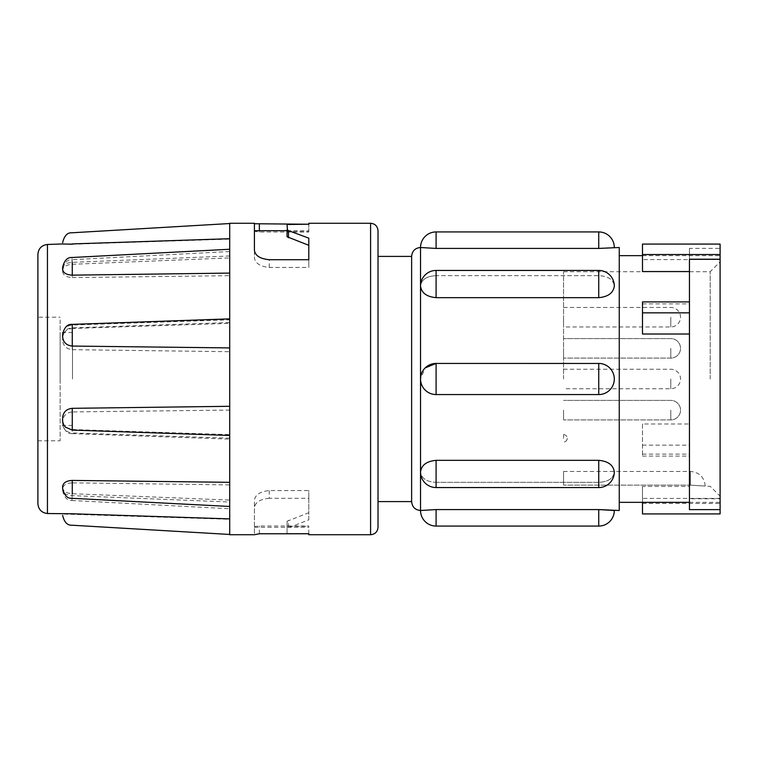 <?xml version="1.0" encoding="UTF-8"?>
<svg xmlns="http://www.w3.org/2000/svg" width="758" height="758" viewBox="0 0 758 758"><rect width="100%" height="100%" fill="white"/><g stroke="black" fill="none" stroke-linecap="round" stroke-linejoin="round"><path stroke-width="0.57" stroke-dasharray="3.79 2.84" d="M563.545 348.348L563.545 358.108L563.545 348.348M563.545 317.204L563.545 326.963L563.545 317.204M563.545 410.144L563.545 419.904L563.545 410.144M563.545 379L563.545 271.724L563.545 379M378.015 501.597L378.015 379M229.702 534.722L229.702 223.278M308.8 232.005L308.8 224.491L308.8 232.005L259.369 232.005L254.423 231.389L254.423 223.278M308.8 223.278L308.8 224.235M269.251 490.568L269.251 498.29L308.8 498.29L308.8 519.846L287.055 528.335L287.055 521.258L287.055 526.308L308.8 526.308L308.8 527.303L308.8 525.995L259.369 525.995L254.423 526.611L254.423 534.257L254.423 500.375C255.114 494.775 260.06 491.506 269.251 490.568L308.8 490.568L308.8 512.692L287.055 521.258M269.251 498.29C260.089 499.171 255.143 502.336 254.423 507.803M62.62 490.038L62.62 488.626L62.62 490.038C63.17 493.316 66.391 495.182 72.275 495.647L229.702 502.023L229.702 519.296L62.62 514.019M229.702 519.296L229.702 500.09L72.275 493.714C66.391 493.25 63.179 491.307 62.62 487.887L62.62 486.428M229.702 500.09L229.702 434.628L72.275 429.54C66.391 428.857 63.179 425.721 62.62 420.131M229.702 435.177L229.702 231.105L229.702 257.909L72.275 264.286C66.391 264.75 63.179 266.693 62.62 270.113L62.62 271.572L62.62 270.113M229.702 319.08L229.702 319.838L72.275 325.03C66.391 325.713 63.17 328.82 62.62 334.354L62.62 336.666M62.62 267.962C63.17 264.684 66.391 262.818 72.275 262.353L229.702 255.977M37.9 254.356L37.9 503.644M60.147 319.971L60.147 440.796L60.147 319.971M37.9 319.971L37.9 440.796L37.9 317.204L60.147 317.204M642.49 334.013L642.49 301.911M642.49 303.882L689.448 303.882L689.448 301.911L689.448 498.404L720.1 498.404L720.1 509.613L720.1 498.404L642.49 498.404L642.49 502.336M436.096 394.378L436.096 363.433L598.735 363.452C608.191 364.371 613.383 369.553 614.312 379C613.393 388.447 608.2 393.629 598.735 394.548C608.191 393.629 613.383 388.447 614.312 379C613.393 369.553 608.2 364.371 598.735 363.452L436.096 363.452C426.64 364.371 421.448 369.553 420.529 379C421.448 388.447 426.631 393.629 436.096 394.548C426.64 393.629 421.448 388.447 420.529 379L425.181 367.905M436.096 275.675C426.64 276.111 421.448 279.56 420.529 286.022C421.448 279.55 426.631 276.111 436.096 275.675L598.735 275.675C608.191 276.111 613.383 279.56 614.312 286.022C613.393 279.55 608.2 276.111 598.735 275.675L436.096 275.675L436.096 270.445L436.096 275.675M614.312 247.506L598.735 248.425L436.096 248.425L420.529 247.506L420.529 286.022C421.448 292.92 426.64 296.795 436.096 297.657L436.096 270.445L598.735 270.445L598.735 297.657L436.096 297.657M598.735 270.445A15.567 15.567 0 0 1 614.312 286.022C613.393 292.91 608.2 296.795 598.735 297.657M436.096 526.071L436.096 509.575L420.529 510.494L420.529 471.978A15.567 15.567 0 0 0 436.096 487.555L436.096 482.325C426.64 481.889 421.448 478.44 420.529 471.978C421.448 478.45 426.631 481.889 436.096 482.325L598.735 482.325C608.191 481.889 613.383 478.44 614.312 471.978C613.393 478.45 608.2 481.889 598.735 482.325L436.096 482.325L436.096 460.343L598.735 460.343C608.191 461.205 613.383 465.08 614.312 471.978A15.567 15.567 0 0 1 598.735 487.555L598.735 460.343M720.1 379L720.1 261.842L720.1 379M710.218 379L710.218 271.724L710.218 379M619.258 510.494L619.258 247.506M642.49 423.987L642.49 456.089L642.49 423.987L689.448 423.987L689.448 259.596L720.1 259.596L720.1 248.387L689.448 248.387L689.448 259.596M642.49 454.118L689.448 454.118L689.448 456.089L689.448 423.987M642.49 513.924L642.49 486.446L689.448 486.446L689.448 454.118M642.49 486.446L642.49 498.404M411.622 501.597L411.622 256.403M436.096 509.575L598.735 509.575L598.735 526.071M436.096 270.445A15.567 15.567 0 0 0 420.529 286.022L420.529 379A15.567 15.567 0 0 0 436.096 394.567L598.735 394.567L436.096 394.548L598.735 394.567L598.735 363.433L436.096 363.433A15.567 15.567 0 0 0 420.529 379L420.529 471.978C421.448 465.09 426.631 461.205 436.096 460.343M60.147 379L60.147 332.535L60.147 379M72.503 379L72.503 332.535L72.503 379M563.545 485.139L563.545 471.448L563.545 485.139L690.443 485.139C709.876 486.38 709.876 486.38 690.443 485.139C709.876 486.38 709.876 486.38 690.443 485.139L563.545 485.139M563.545 438.323L563.545 434.618L563.545 438.323M720.1 513.924L720.1 498.773L689.448 498.773L689.448 248.387M689.448 509.613L689.448 498.404M689.448 498.773L689.448 486.446M720.1 498.773L720.1 248.387M619.258 379L619.258 255.664L619.258 379M689.448 259.227L689.448 303.882M642.49 271.554L642.49 259.596L720.1 259.596L720.1 244.076M642.49 259.596L642.49 244.076M642.49 503.464L720.1 503.464M567.249 438.323C567.031 440.578 565.79 441.81 563.545 442.028A3.705 3.705 0 0 0 567.249 438.323A3.705 3.705 0 0 0 563.545 434.618M378.015 527.303L378.015 520.661M62.62 340.2L62.62 337.869L62.62 340.2C63.17 345.875 66.391 349.031 72.275 349.675L72.275 328.46C66.391 329.143 63.179 332.279 62.62 337.869M72.275 243.924L62.62 243.943M62.62 423.646L62.62 421.334L62.62 423.646C63.17 429.18 66.391 432.287 72.275 432.97L72.162 433.614C67.528 434.04 64.354 430.743 62.62 423.741M72.171 327.911L72.275 328.46L229.702 323.372L229.702 322.538L72.171 327.901C69.092 328.536 64.477 328.119 62.62 337.784M62.62 271.572C63.17 275.22 66.391 277.229 72.275 277.58L71.991 259.681C67.434 259.331 64.316 262.619 62.62 269.554M72.275 262.353L71.991 257.502M72.275 325.03L72.162 324.386M72.171 430.089L72.275 429.54M71.991 498.319L72.275 493.714M62.62 490.625C64.25 497.494 67.377 500.792 71.991 500.498L72.275 482.837C66.391 483.178 63.179 485.111 62.62 488.626M72.275 349.675L229.702 351.703L229.702 438.92L229.702 438.162L72.275 432.97L72.275 411.935C66.391 412.57 63.179 415.697 62.62 421.334M229.702 410.078L72.275 411.935M229.702 438.92L229.702 484.912L72.275 482.837M229.702 484.912L229.702 502.023M71.991 500.498L229.702 508.741L229.702 507.216M229.702 505.122L229.702 506.467M229.702 249.259L229.702 250.784M72.275 244.228L229.702 239.111M72.275 277.58L229.702 275.675L229.702 351.703M229.702 257.909L229.702 251.533L71.991 259.681M229.702 252.878L229.702 275.675M254.423 250.197L254.423 257.625C255.114 263.225 260.06 266.494 269.251 267.432L308.8 267.432L308.8 238.154M308.8 259.71L308.8 267.432M254.423 231.389L254.423 257.625M287.055 224.491L287.055 231.692L308.8 231.692M287.055 236.742L287.055 231.692M308.8 498.29L308.8 490.568M254.423 526.611L254.423 500.375M287.055 528.335L287.055 533.509L308.8 533.509L308.8 526.308M308.8 533.509L308.8 534.722M308.8 533.765L308.8 525.995M287.055 533.509L287.055 526.308M308.8 519.846L308.8 512.692M670.792 348.348L670.792 358.108L670.792 348.348M670.792 317.204L670.792 326.963L670.792 317.204M670.792 410.144L670.792 419.904L670.792 410.144M670.792 379L670.792 388.759L670.792 379M370.596 223.278L370.596 534.722M47.441 513.526L47.441 244.474M436.096 248.425L436.096 231.929M598.735 248.425L598.735 231.929M598.735 482.325L598.735 482.998L598.735 482.325M598.735 394.567A15.567 15.567 0 0 0 614.312 379A15.567 15.567 0 0 0 598.735 363.433L598.735 363.452M690.443 485.139L690.443 471.448L690.443 485.139M642.49 445.164L689.448 445.164M269.251 267.432L269.251 259.71M259.369 230.697L259.369 232.005M259.369 533.765L259.369 525.995M288.495 527.312L288.495 520.225M670.792 358.108L563.545 358.108L670.792 358.108A9.759 9.759 0 0 0 680.542 348.348A9.759 9.759 0 0 0 670.792 338.589L563.545 338.589L670.792 338.589A9.759 9.759 0 0 1 680.542 348.348A9.759 9.759 0 0 1 670.792 358.108M563.545 307.445L670.792 307.445A9.759 9.759 0 0 1 680.542 317.204A9.759 9.759 0 0 1 670.792 326.963L563.545 326.963M670.792 419.904L563.545 419.904L670.792 419.904A9.759 9.759 0 0 0 680.542 410.144A9.759 9.759 0 0 0 670.792 400.385L563.545 400.385L670.792 400.385A9.759 9.759 0 0 1 680.542 410.144A9.759 9.759 0 0 1 670.792 419.904M563.545 369.241L670.792 369.241A9.759 9.759 0 0 1 680.542 379A9.759 9.759 0 0 1 670.792 388.759L563.545 388.759M37.9 440.796L60.147 440.796M563.545 271.724L710.218 271.724L720.1 261.842M689.448 502.336L720.1 502.336M72.503 332.535L60.147 332.535M72.503 425.465L60.147 425.465M563.545 471.448L690.443 471.448C699.454 472.329 704.39 477.265 705.272 486.276L710.218 486.276L720.1 496.158M642.49 255.664L720.1 255.664M436.096 487.555L598.735 487.555M642.49 456.089L689.448 456.089M72.162 433.623L229.702 439.128M254.423 527.303L308.8 527.303M287.055 230.697L308.8 230.697"/><path stroke-width="1.14" d="M378.015 520.661L378.015 501.597L411.622 501.597L411.622 256.403L378.015 256.403L378.015 230.697L378.015 527.303C377.531 531.851 375.058 534.324 370.596 534.722L370.596 223.278C375.058 223.676 377.531 226.149 378.015 230.697M254.423 223.743L308.8 224.235L287.055 224.491L287.5 230.252L308.8 238.154L308.8 259.71L269.251 259.71C260.089 258.829 255.143 255.664 254.423 250.197L254.423 223.278L229.702 223.278L229.702 534.722L254.423 534.722L259.369 533.765L308.8 533.765L308.8 534.722L370.596 534.722M308.8 224.491L308.8 223.278L370.596 223.278M47.441 513.526C41.624 512.787 38.44 509.49 37.9 503.644L37.9 254.356C38.44 248.51 41.624 245.213 47.441 244.474L47.441 513.526L72.275 513.772L229.702 518.889M62.62 487.887L62.62 486.428C63.17 482.78 66.391 480.771 72.275 480.42L229.702 482.325M62.62 417.8L62.62 420.131L62.62 417.8C63.17 412.125 66.391 408.969 72.275 408.325L229.702 406.297M229.702 347.922L72.275 346.065C66.391 345.43 63.179 342.303 62.62 336.666L62.62 334.354M229.702 273.088L72.275 275.163C66.391 274.822 63.179 272.889 62.62 269.374L62.62 267.962L62.62 269.374M689.448 301.911L642.49 301.911L642.49 334.013L689.448 334.013M598.735 460.343L598.735 487.555A15.567 15.567 0 0 0 614.312 471.978C613.393 465.09 608.2 461.205 598.735 460.343L436.096 460.343C426.64 461.205 421.448 465.08 420.529 471.978L420.529 510.494A15.567 15.567 0 0 0 436.096 526.071L598.735 526.071A15.567 15.567 0 0 0 614.312 510.494L598.735 509.575L436.096 509.575L420.529 510.494C415.166 510.02 412.2 507.055 411.622 501.597M436.096 248.425L420.529 247.506A15.567 15.567 0 0 1 436.096 231.929L436.096 248.425L598.735 248.425L619.258 247.506L619.258 510.494L598.735 509.575L598.735 526.071M436.096 231.929L598.735 231.929A15.567 15.567 0 0 1 614.312 247.506M689.448 306.952L689.448 509.613L720.1 509.613L720.1 259.227L689.448 259.227L689.448 306.952M598.735 297.657C608.191 296.795 613.383 292.92 614.312 286.022A15.567 15.567 0 0 0 598.735 270.445L598.735 297.657L436.096 297.657C426.631 296.795 421.448 292.91 420.529 286.022L420.529 471.978A15.567 15.567 0 0 0 436.096 487.555L598.735 487.555M425.181 367.905L436.096 363.433L436.096 394.567L598.735 394.567A15.567 15.567 0 0 0 614.312 379A15.567 15.567 0 0 0 598.735 363.433L598.735 394.567M378.015 256.403L378.015 379M642.49 254.536L720.1 254.536L720.1 244.076L642.49 244.076L642.49 271.554L689.448 271.554M720.1 254.536L720.1 259.227M642.49 502.336L642.49 513.924L720.1 513.924L720.1 509.613M72.275 244.228L62.62 243.981M37.9 317.204L37.9 319.971M72.275 262.353L72.275 275.163M72.275 325.03L72.275 346.065M72.275 408.325L72.275 429.54M72.275 480.42L72.275 493.714M229.702 238.704L72.275 243.924M287.055 229.665L287.055 236.742L308.8 245.308M436.096 460.343L436.096 487.555M598.735 363.452L436.096 363.433A15.567 15.567 0 0 0 420.529 379A15.567 15.567 0 0 0 436.096 394.567M411.622 256.403C412.2 250.945 415.166 247.98 420.529 247.506L420.529 286.022A15.567 15.567 0 0 1 436.096 270.445L436.096 297.657M436.096 509.575L436.096 526.071M598.735 231.929L598.735 248.425M642.49 312.836L689.448 312.836M259.369 224.235L259.369 230.697M288.495 230.688L288.495 237.775M619.258 502.336L689.448 502.336M619.258 255.664L642.49 255.664M436.096 270.445L598.735 270.445M229.702 223.534L71.925 232.782C67.405 232.46 64.297 235.757 62.62 242.655M229.702 249.259L71.991 257.502C67.377 257.208 64.25 260.506 62.62 267.375M229.702 318.872L72.162 324.377C67.528 323.96 64.354 327.257 62.62 334.259M229.702 435.462L72.171 430.099L65.396 427.086C61.967 423.438 62.649 418.34 62.62 420.216M229.702 506.467L71.991 498.319C67.434 498.669 64.316 495.381 62.62 488.446M229.702 534.466L71.925 525.218C67.348 525.484 64.25 522.196 62.62 515.345M47.441 244.474L62.639 243.943M254.423 230.697L287.055 230.697"/></g></svg>

